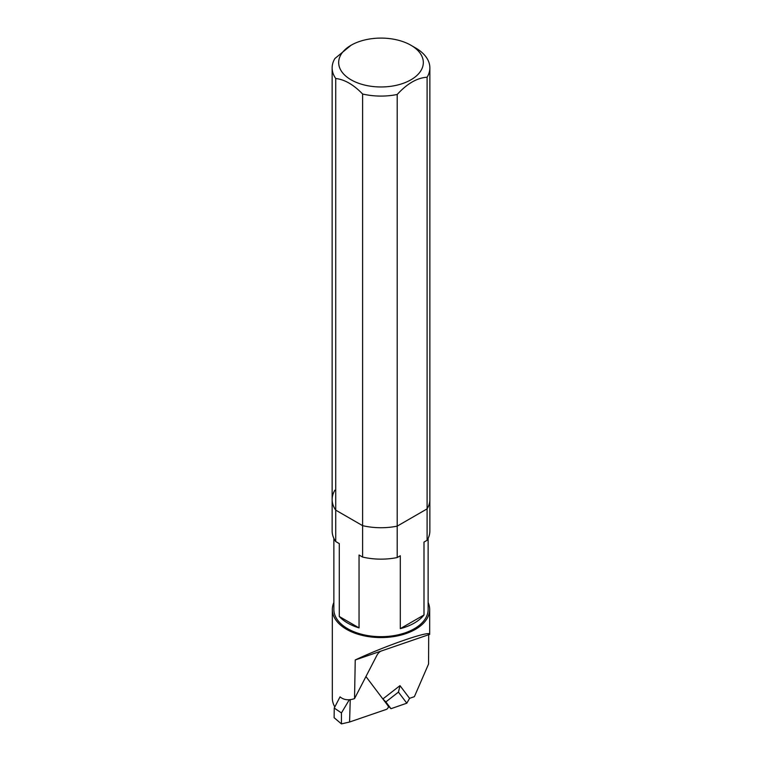 <?xml version="1.0" encoding="UTF-8"?>
<svg xmlns="http://www.w3.org/2000/svg" width="762" height="762" viewBox="0 0 762 762"><rect width="100%" height="100%" fill="white"/><g stroke="black" fill="none" stroke-linecap="round" stroke-linejoin="round"><path stroke-width="1.14" d="M355.244 659.968L429.673 634.375C431.14 629.964 385.601 645.624 355.244 659.968L354.53 698.621C348.663 700.611 343.833 700.021 340.033 696.859L334.242 708.06L334.127 717.709L341.443 723.9L349.587 722.014L386.182 709.46A2.467 1.705 134.6 0 0 388.058 705.841L390.973 708.698L385.858 701.916L398.44 692.115L400.002 685.657L409.585 698.354L406.813 703.202L398.44 692.115M382.886 698.992L385.858 701.916M428.701 633.755L428.568 664.007L414.385 696.668L409.575 698.335M428.13 602.466A48.673 28.099 180 0 1 429.673 609.476A48.673 28.099 180 0 1 381 637.575A48.673 28.099 180 0 1 332.327 609.476A48.673 28.099 180 0 1 333.87 602.466M332.327 609.476L332.327 698.059A48.673 28.099 0 0 0 334.823 706.936M354.53 698.621L376.933 655.291A7.696 5.315 134.6 0 1 380.267 651.481M382.867 698.964L399.983 685.638M406.813 703.202L390.973 708.698M428.13 538.382L428.13 609.476A47.13 27.213 180 0 1 381 636.68A47.13 27.213 180 0 1 333.87 609.476L333.87 538.382M410.928 45.253A42.32 24.432 180 0 1 410.928 79.81A42.32 24.432 180 0 1 351.072 79.81A42.32 24.432 180 0 1 351.072 45.253A42.32 24.432 180 0 1 410.928 45.253L415.557 47.93A48.863 28.213 180 0 1 429.863 67.875A48.863 28.213 180 0 1 427.101 77.229L427.101 508.873A48.863 28.213 0 0 0 429.863 499.52A48.863 28.213 180 0 1 427.101 508.873L427.101 540.287L423.996 542.077L423.996 614.963A47.13 27.213 180 0 1 400.307 628.64L400.307 555.755L397.202 557.546L397.202 526.132A48.863 28.213 180 0 1 362.607 525.656L362.607 557.07L359.045 555.012L359.045 627.898A47.13 27.213 180 0 1 339.29 616.496L339.29 543.611L335.728 541.553L335.728 510.14L362.607 525.656A48.863 28.213 0 0 0 397.202 526.132L397.202 94.488A48.863 28.213 180 0 1 362.607 94.012L362.607 525.656L335.728 510.14A48.863 28.213 180 0 1 332.137 499.52A48.863 28.213 180 0 1 334.899 490.166M423.996 614.963L400.307 628.64M427.101 508.873L397.202 526.132L427.101 508.873M359.045 627.898L339.29 616.496M429.863 67.875L429.863 530.933A48.863 28.213 180 0 1 427.101 540.287M397.202 557.546A48.863 28.213 180 0 1 362.607 557.07M335.728 541.553A48.863 28.213 180 0 1 332.137 530.933L332.137 499.52A48.863 28.213 0 0 0 335.728 510.14L335.728 78.496A48.863 28.213 180 0 1 332.137 67.875A48.863 28.213 180 0 1 334.899 58.522L351.072 45.253M349.329 699.735L341.443 712.937L334.242 708.06M365.941 676.551L388.058 705.841M349.587 722.014L350.234 699.649M341.443 723.9L341.443 712.937M335.728 78.496C344.691 79.543 353.654 84.715 362.607 94.012M397.202 94.488C407.175 83.591 417.138 77.829 427.101 77.229M429.673 609.476L429.673 634.375M332.137 67.875L332.137 499.52"/></g></svg>
